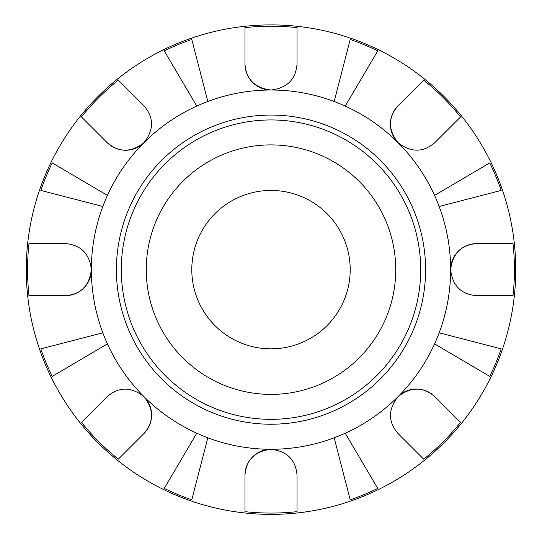 <?xml version="1.0" encoding="UTF-8"?>
<svg xmlns="http://www.w3.org/2000/svg" width="542" height="542" viewBox="0 0 542 542"><rect width="100%" height="100%" fill="white"/><g stroke="black" fill="none" stroke-linecap="round" stroke-linejoin="round"><path stroke-width="0.81" d="M271 424.23A154.585 154.585 0 0 0 404.874 192.349A154.585 154.585 0 0 0 137.126 192.349A154.585 154.585 0 0 0 271 424.23M271 419.339A149.694 149.694 0 0 1 141.36 194.795A149.694 149.694 0 0 1 400.64 194.795A149.694 149.694 0 0 1 271 419.339M334.17 437.8A179.632 179.632 0 0 0 345.234 433.221L377.747 488.41A243.419 243.419 0 0 1 350.213 499.819L334.17 437.8A179.632 179.632 0 0 1 271 449.277C287.111 451.168 295.79 459.846 297.043 475.314L297.043 511.668A243.419 243.419 0 0 1 244.957 511.668L244.957 475.314C246.102 459.968 254.781 451.283 271 449.277A26.043 26.043 0 0 0 244.957 475.314L244.957 511.668M434.576 343.879A179.632 179.632 0 0 0 439.156 332.815L501.174 348.852A243.419 243.419 0 0 1 489.765 376.392L434.576 343.879A179.632 179.632 0 0 1 398.018 396.663C410.843 386.615 423.119 386.615 434.847 396.663L460.551 422.367A243.419 243.419 0 0 1 423.722 459.196L398.018 433.492C387.97 421.744 387.97 409.467 398.018 396.663A26.043 26.043 0 0 1 434.847 396.663L460.551 422.367M439.156 206.475A179.632 179.632 0 0 0 434.576 195.411L489.765 162.898A243.419 243.419 0 0 1 501.174 190.432L439.156 206.475A179.632 179.632 0 0 1 450.632 269.645C452.658 253.405 461.344 244.727 476.675 243.602L513.023 243.602A243.419 243.419 0 0 1 513.023 295.688L476.675 295.688C461.188 294.414 452.502 285.736 450.632 269.645A26.043 26.043 0 0 1 476.675 243.602L513.023 243.602M345.234 106.069A179.632 179.632 0 0 0 334.17 101.49L350.213 39.471A243.419 243.419 0 0 1 377.747 50.88L345.234 106.069A179.632 179.632 0 0 1 398.018 142.627C387.97 129.802 387.97 117.526 398.018 105.798L423.722 80.094A243.419 243.419 0 0 1 460.551 116.923L434.847 142.627C423.106 152.675 410.829 152.675 398.018 142.627A26.043 26.043 0 0 1 398.018 105.798L423.722 80.094M207.83 101.49A179.632 179.632 0 0 0 196.766 106.069L164.253 50.88A243.419 243.419 0 0 1 191.787 39.471L207.83 101.49A179.632 179.632 0 0 1 271 90.013C254.76 87.98 246.082 79.301 244.957 63.97L244.957 27.622A243.419 243.419 0 0 1 297.043 27.622L297.043 63.97C295.769 79.457 287.091 88.136 271 90.013A26.043 26.043 0 0 1 244.957 63.97L244.957 27.622M107.424 195.411A179.632 179.632 0 0 0 102.845 206.475L40.826 190.432A243.419 243.419 0 0 1 52.235 162.898L107.424 195.411A179.632 179.632 0 0 1 143.982 142.627C131.157 152.675 118.881 152.675 107.153 142.627L81.449 116.923A243.419 243.419 0 0 1 118.278 80.094L143.982 105.798C154.03 117.539 154.03 129.816 143.982 142.627A26.043 26.043 0 0 1 107.153 142.627L81.449 116.923M102.845 332.815A179.632 179.632 0 0 0 107.424 343.879L52.235 376.392A243.419 243.419 0 0 1 40.826 348.852L102.845 332.815A179.632 179.632 0 0 1 91.368 269.645C89.342 285.885 80.656 294.563 65.325 295.688L28.977 295.688A243.419 243.419 0 0 1 28.977 243.602L65.325 243.602C80.812 244.876 89.498 253.554 91.368 269.645A26.043 26.043 0 0 1 65.325 295.688L28.977 295.688M196.766 433.221A179.632 179.632 0 0 0 207.83 437.8L191.787 499.819A243.419 243.419 0 0 1 164.253 488.41L196.766 433.221A179.632 179.632 0 0 1 143.982 396.663C154.03 409.488 154.03 421.764 143.982 433.492L118.278 459.196A243.419 243.419 0 0 1 81.449 422.367L107.153 396.663C118.894 386.615 131.171 386.615 143.982 396.663A26.043 26.043 0 0 1 143.982 433.492L118.278 459.196M271 514.378A244.733 244.733 0 0 1 59.051 147.275A244.733 244.733 0 0 1 482.949 147.275A244.733 244.733 0 0 1 271 514.378A244.733 244.733 0 0 0 482.949 147.275A244.733 244.733 0 0 0 59.051 147.275A244.733 244.733 0 0 0 271 514.378A244.733 244.733 0 0 0 482.949 147.275A244.733 244.733 0 0 0 59.051 147.275A244.733 244.733 0 0 0 271 514.378M81.449 422.367L107.153 396.663M28.977 243.602L65.325 243.602M118.278 80.094L143.982 105.798M297.043 27.622L297.043 63.97M460.551 116.923L434.847 142.627M513.023 295.688L476.675 295.688M423.722 459.196L398.018 433.492M297.043 475.314L297.043 511.668M271 394.386A124.741 124.741 0 0 0 379.034 207.274A124.741 124.741 0 0 0 162.966 207.274A124.741 124.741 0 0 0 271 394.386M271 348.845A79.2 79.2 0 0 0 339.59 230.045A79.2 79.2 0 0 0 202.41 230.045A79.2 79.2 0 0 0 271 348.845M345.234 433.221A179.632 179.632 0 0 0 398.018 396.663M439.156 332.815A179.632 179.632 0 0 0 450.632 269.645M434.576 195.411A179.632 179.632 0 0 0 398.018 142.627M334.17 101.49A179.632 179.632 0 0 0 271 90.013M196.766 106.069A179.632 179.632 0 0 0 143.982 142.627M102.845 206.475A179.632 179.632 0 0 0 91.368 269.645M107.424 343.879A179.632 179.632 0 0 0 143.982 396.663M207.83 437.8A179.632 179.632 0 0 0 271 449.277"/></g></svg>
